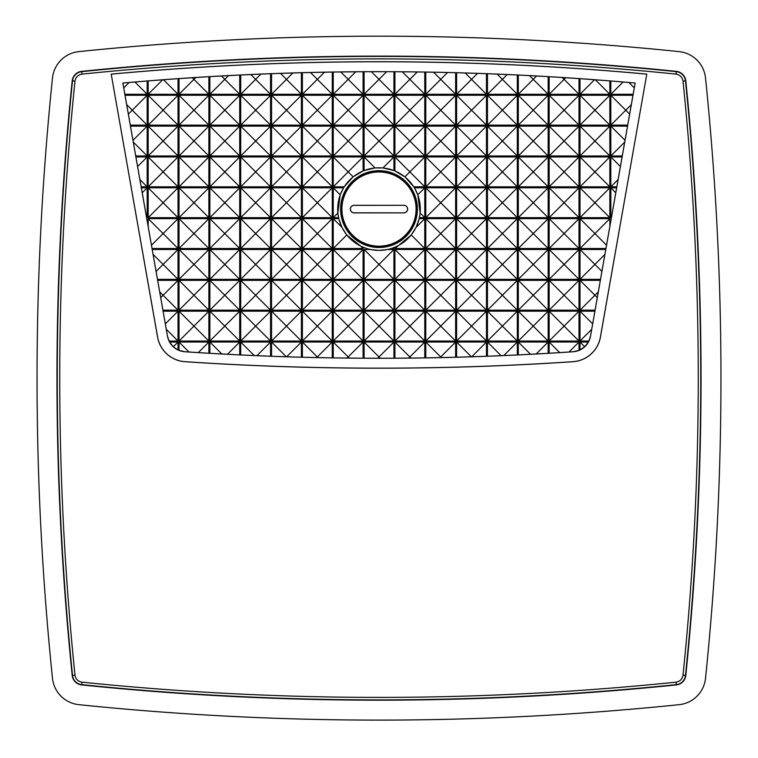 <?xml version="1.0" encoding="UTF-8"?>
<svg xmlns="http://www.w3.org/2000/svg" width="758" height="758" viewBox="0 0 758 758"><rect width="100%" height="100%" fill="white"/><g stroke="black" fill="none" stroke-linecap="round" stroke-linejoin="round"><path stroke-width="1.14" d="M698.251 378.138C698.251 278.868 693.172 179.864 683.015 81.115C682.323 77.155 679.992 74.824 676.032 74.123C478.014 53.809 279.986 53.809 81.968 74.123C78.008 74.824 75.686 77.155 74.985 81.115C54.671 279.134 54.671 477.152 74.985 675.17C75.677 679.13 78.008 681.461 81.968 682.162C279.986 702.467 478.014 702.467 676.032 682.162C679.992 681.461 682.314 679.13 683.015 675.17C693.172 576.421 698.251 477.417 698.251 378.138M573.02 361.708A2905.291 2905.291 0 0 1 184.98 361.708A29.846 29.846 0 0 1 157.579 337.111L111.208 74.123A2900.326 2900.326 0 0 1 646.792 74.123L600.421 337.111A29.846 29.846 0 0 1 573.02 361.708L573.02 361.67A29.818 29.818 0 0 0 600.383 337.102L600.421 337.111M157.579 337.111L157.617 337.102A29.818 29.818 0 0 0 184.98 361.67A2905.262 2905.262 0 0 0 573.02 361.67M676.032 74.123L676.316 71.356A2905.954 2905.954 0 0 0 81.684 71.356L81.712 71.65A2905.66 2905.66 0 0 1 676.288 71.65A10.318 10.318 0 0 1 685.488 80.86A2905.66 2905.66 0 0 1 685.488 675.425A10.318 10.318 0 0 1 676.288 684.635L676.032 682.162M122.843 83.029L147.185 80.983A2890.387 2890.387 0 0 1 148.18 80.907L178.026 78.671A2890.387 2890.387 0 0 1 179.021 78.605L208.876 76.691A2890.387 2890.387 0 0 1 209.871 76.624L239.718 75.033A2890.387 2890.387 0 0 1 240.712 74.985L270.559 73.706A2890.387 2890.387 0 0 1 271.554 73.678L301.4 72.721A2890.387 2890.387 0 0 1 302.395 72.692L332.25 72.057A2890.387 2890.387 0 0 1 333.245 72.038L363.091 71.716A2890.387 2890.387 0 0 1 364.086 71.716L379 71.688A2890.406 2890.406 0 0 1 635.157 83.029L590.52 336.154A18.941 18.941 0 0 1 573.143 351.759A2895.38 2895.38 0 0 1 184.857 351.759A18.941 18.941 0 0 1 167.48 336.154L122.843 83.029A2890.406 2890.406 0 0 1 379 71.659L393.933 71.716A2890.387 2890.387 0 0 1 394.927 71.716L424.783 72.038A2890.387 2890.387 0 0 1 425.778 72.057L455.624 72.692A2890.387 2890.387 0 0 1 456.619 72.721L486.465 73.678A2890.387 2890.387 0 0 1 487.46 73.715L517.307 74.985A2890.387 2890.387 0 0 1 518.301 75.033L548.157 76.634A2890.387 2890.387 0 0 1 549.152 76.691L578.998 78.605A2890.387 2890.387 0 0 1 579.993 78.671L609.839 80.907A2890.387 2890.387 0 0 1 610.834 80.992L635.157 83.029M78.832 704.665A2925.88 2925.88 0 0 0 679.168 704.665A29.543 29.543 0 0 0 705.518 678.306A2925.88 2925.88 0 0 0 705.518 77.979A29.543 29.543 0 0 0 679.168 51.62A2925.88 2925.88 0 0 0 78.832 51.62A29.543 29.543 0 0 0 52.482 77.979A2925.88 2925.88 0 0 0 52.482 678.306A29.543 29.543 0 0 0 78.832 704.665M393.933 156.963L393.933 170.55A41.33 41.33 0 0 1 394.927 170.948L394.927 156.963L424.783 156.963L424.783 186.809L413.821 186.809A41.33 41.33 0 0 1 414.436 187.804L424.783 187.804L424.783 217.66L419.439 217.66A41.33 41.33 0 0 1 419.212 218.655L424.783 218.655L424.783 248.501L394.927 248.501L394.927 247.231A41.33 41.33 0 0 1 393.933 247.629L393.933 248.501L391.46 248.501A41.33 41.33 0 0 1 387.708 249.496L379 250.424L370.292 249.496A41.33 41.33 0 0 1 363.091 247.241L360.789 246.198L346.757 234.989L341.867 227.267L338.788 218.655A41.33 41.33 0 0 1 338.561 217.66L337.85 213.055L340.209 194.778L343.564 187.804A41.33 41.33 0 0 1 344.179 186.809L353.114 176.841L363.091 170.938A41.33 41.33 0 0 1 364.086 170.541L375.049 167.925L382.97 167.925L393.933 156.963L364.086 156.963L364.086 170.541M379 167.793A41.292 41.292 0 0 0 337.708 209.085A41.292 41.292 0 0 0 379 250.377A41.292 41.292 0 0 0 420.292 209.085A41.292 41.292 0 0 0 379 167.793M379 247.506A38.412 38.412 0 0 1 340.588 209.085A38.412 38.412 0 0 1 379 170.673A38.412 38.412 0 0 1 417.412 209.085A38.412 38.412 0 0 1 379 247.506M379 170.777A38.307 38.307 0 0 0 340.693 209.085A38.307 38.307 0 0 0 379 247.392A38.307 38.307 0 0 0 417.307 209.085A38.307 38.307 0 0 0 379 170.777M379 172A37.085 37.085 0 0 1 416.085 209.085A37.085 37.085 0 0 1 379 246.17A37.085 37.085 0 0 1 341.915 209.085A37.085 37.085 0 0 1 379 172M379 171.772A37.313 37.313 0 0 1 416.313 209.085A37.313 37.313 0 0 1 379 246.397A37.313 37.313 0 0 1 341.687 209.085A37.313 37.313 0 0 1 379 171.772M157.617 337.102L111.208 74.123M646.792 74.123L600.383 337.102M646.754 74.151A2900.288 2900.288 0 0 0 111.246 74.151M81.968 682.162L81.684 684.929A2905.954 2905.954 0 0 0 676.316 684.929A10.612 10.612 0 0 0 685.791 675.454A2905.954 2905.954 0 0 0 685.791 80.822L683.015 81.115M74.985 81.115L72.209 80.822A2905.954 2905.954 0 0 0 72.209 675.454L74.985 675.17M635.119 83.058L590.501 336.145L588.938 341.034A18.922 18.922 0 0 1 588.426 342.029L584.712 346.747L579.993 349.95A18.922 18.922 0 0 1 578.998 350.395L573.143 351.731L549.152 353.256A2895.361 2895.361 0 0 1 548.157 353.313L518.301 354.905A2895.361 2895.361 0 0 1 517.307 354.952L487.46 356.232A2895.361 2895.361 0 0 1 486.465 356.26L456.619 357.217A2895.361 2895.361 0 0 1 455.624 357.245L425.778 357.88A2895.361 2895.361 0 0 1 424.783 357.899L394.927 358.212A2895.361 2895.361 0 0 1 393.933 358.221L364.086 358.221A2895.361 2895.361 0 0 1 363.091 358.212L333.245 357.899A2895.361 2895.361 0 0 1 332.25 357.88L302.395 357.245A2895.361 2895.361 0 0 1 301.4 357.217L271.554 356.269A2895.361 2895.361 0 0 1 270.559 356.232L240.712 354.952A2895.361 2895.361 0 0 1 239.718 354.905L209.871 353.313A2895.361 2895.361 0 0 1 208.876 353.256L184.857 351.731L179.021 350.404A18.922 18.922 0 0 1 178.026 349.969L173.298 346.757L169.574 342.029A18.922 18.922 0 0 1 169.062 341.034L167.499 336.145L122.881 83.058M81.684 684.929A10.612 10.612 0 0 1 72.209 675.454M72.209 80.822A10.612 10.612 0 0 1 81.684 71.356M676.316 71.356A10.612 10.612 0 0 1 685.791 80.822M628.932 82.518L634.275 87.871M562.228 77.515L564.075 79.353L565.695 77.733M529.491 75.62L533.234 79.353L536.588 75.999M497.134 74.104L502.383 79.353L507.206 74.54M465.166 72.976L471.542 79.353L477.531 73.374M433.548 72.2L440.701 79.353L447.552 72.503M402.28 71.783L409.851 79.353L417.27 71.944M371.354 71.697L379.009 79.353L386.665 71.697M340.749 71.944L348.168 79.353L355.739 71.783M310.467 72.503L317.327 79.353L324.471 72.2M280.498 73.374L286.477 79.353L292.863 72.976M250.813 74.54L255.636 79.353L260.885 74.104M221.431 75.99L224.794 79.353L228.537 75.611M192.324 77.733L193.944 79.353L195.791 77.515M123.734 87.89L129.097 82.518M128.358 114.098L132.262 110.204L126.69 104.623M137.605 166.542L147.185 156.963L135.9 156.963M141.159 186.809L147.185 186.809L139.889 179.513M142.22 192.769L147.185 187.804L141.339 187.804M147.185 187.804L147.185 217.66L146.474 216.949M147.185 217.66L146.597 217.66M151.467 245.213L163.103 233.578L148.18 218.655L148.18 226.604M156.101 271.43L163.103 264.419L153.088 254.404M160.724 297.638L163.103 295.26L159.711 291.868M169.574 342.029L178.026 342.029L173.298 346.757M178.026 342.029L178.026 349.969M198.302 352.593L208.876 342.029L208.876 353.256M221.81 353.967L209.871 342.029L209.871 353.313M317.962 357.596L317.327 356.952L316.711 357.568M349.296 358.079L348.168 356.952L347.06 358.06M380.298 358.24L379.009 356.952L377.73 358.24M410.959 358.06L409.851 356.952L408.723 358.079M441.317 357.568L440.701 356.952L440.057 357.587M536.209 353.967L548.157 342.029L548.157 353.313M559.717 352.593L549.152 342.029L549.152 353.256M579.993 349.95L579.993 342.029L584.712 346.747M579.993 342.029L588.426 342.029M598.289 291.896L594.916 295.26L597.276 297.619M604.903 254.432L594.916 264.419L601.909 271.411M609.839 218.655L579.993 218.655L579.993 248.501L609.839 218.655L609.839 226.481M579.993 218.655L606.533 245.194M611.403 217.66L610.834 217.66L611.516 216.977M610.834 217.66L610.834 187.804L615.78 192.75M610.834 187.804L616.661 187.804M618.102 179.542L610.834 186.809L616.841 186.809M620.395 166.523L610.834 156.963L622.1 156.963M631.31 104.651L625.757 110.204L629.642 114.079M344.179 186.809L333.245 186.809L333.245 156.963L363.091 156.963L363.091 170.938M343.564 187.804L333.245 187.804L333.245 217.66L338.561 217.66M338.788 218.655L333.245 218.655L333.245 248.501L363.091 248.501L363.091 247.241M387.708 249.496L393.933 249.496L393.933 279.342L364.086 279.342L364.086 249.496L370.292 249.496M148.18 187.804L148.18 217.66L178.026 217.66L178.026 187.804L148.18 187.804L178.026 217.66M148.18 156.963L148.18 186.809L178.026 186.809L178.026 156.963L148.18 156.963L178.026 186.809M148.18 126.122L148.18 155.968L178.026 155.968L178.026 126.122L148.18 126.122L178.026 155.968M148.18 95.271L148.18 125.127L178.026 125.127L178.026 95.271L148.18 95.271L178.026 125.127M179.021 311.178L179.021 341.034L208.876 341.034L208.876 311.178L179.021 311.178L208.876 341.034M179.021 280.337L179.021 310.183L208.876 310.183L208.876 280.337L179.021 280.337L208.876 310.183M179.021 249.496L179.021 279.342L208.876 279.342L208.876 249.496L179.021 249.496L208.876 279.342M179.021 218.655L179.021 248.501L208.876 248.501L208.876 218.655L179.021 218.655L208.876 248.501M179.021 187.804L179.021 217.66L208.876 217.66L208.876 187.804L179.021 187.804L208.876 217.66M179.021 156.963L179.021 186.809L208.876 186.809L208.876 156.963L179.021 156.963L208.876 186.809M179.021 126.122L179.021 155.968L208.876 155.968L208.876 126.122L179.021 126.122L208.876 155.968M179.021 95.271L179.021 125.127L208.876 125.127L208.876 95.271L179.021 95.271L208.876 125.127M209.871 311.178L209.871 341.034L239.718 341.034L239.718 311.178L209.871 311.178L239.718 341.034M209.871 280.337L209.871 310.183L239.718 310.183L239.718 280.337L209.871 280.337L239.718 310.183M209.871 249.496L209.871 279.342L239.718 279.342L239.718 249.496L209.871 249.496L239.718 279.342M209.871 218.655L209.871 248.501L239.718 248.501L239.718 218.655L209.871 218.655L239.718 248.501M209.871 187.804L209.871 217.66L239.718 217.66L239.718 187.804L209.871 187.804L239.718 217.66M209.871 156.963L209.871 186.809L239.718 186.809L239.718 156.963L209.871 156.963L239.718 186.809M209.871 126.122L209.871 155.968L239.718 155.968L239.718 126.122L209.871 126.122L239.718 155.968M209.871 95.271L209.871 125.127L239.718 125.127L239.718 95.271L209.871 95.271L239.718 125.127M240.712 311.178L240.712 341.034L270.559 341.034L270.559 311.178L240.712 311.178L270.559 341.034M240.712 280.337L240.712 310.183L270.559 310.183L270.559 280.337L240.712 280.337L270.559 310.183M240.712 249.496L240.712 279.342L270.559 279.342L270.559 249.496L240.712 249.496L270.559 279.342M240.712 218.655L240.712 248.501L270.559 248.501L270.559 218.655L240.712 218.655L270.559 248.501M240.712 187.804L240.712 217.66L270.559 217.66L270.559 187.804L240.712 187.804L270.559 217.66M240.712 156.963L240.712 186.809L270.559 186.809L270.559 156.963L240.712 156.963L270.559 186.809M240.712 126.122L240.712 155.968L270.559 155.968L270.559 126.122L240.712 126.122L270.559 155.968M240.712 95.271L240.712 125.127L270.559 125.127L270.559 95.271L240.712 95.271L270.559 125.127M271.554 311.178L271.554 341.034L301.4 341.034L301.4 311.178L271.554 311.178L301.4 341.034M271.554 280.337L271.554 310.183L301.4 310.183L301.4 280.337L271.554 280.337L301.4 310.183M271.554 249.496L271.554 279.342L301.4 279.342L301.4 249.496L271.554 249.496L301.4 279.342M271.554 218.655L271.554 248.501L301.4 248.501L301.4 218.655L271.554 218.655L301.4 248.501M271.554 187.804L271.554 217.66L301.4 217.66L301.4 187.804L271.554 187.804L301.4 217.66M271.554 156.963L271.554 186.809L301.4 186.809L301.4 156.963L271.554 156.963L301.4 186.809M271.554 126.122L271.554 155.968L301.4 155.968L301.4 126.122L271.554 126.122L301.4 155.968M271.554 95.271L271.554 125.127L301.4 125.127L301.4 95.271L271.554 95.271L301.4 125.127M302.395 311.178L302.395 341.034L332.25 341.034L332.25 311.178L302.395 311.178L332.25 341.034M302.395 280.337L302.395 310.183L332.25 310.183L332.25 280.337L302.395 280.337L332.25 310.183M302.395 249.496L302.395 279.342L332.25 279.342L332.25 249.496L302.395 249.496L332.25 279.342M302.395 218.655L302.395 248.501L332.25 248.501L332.25 218.655L302.395 218.655L332.25 248.501M302.395 187.804L302.395 217.66L332.25 217.66L332.25 187.804L302.395 187.804L332.25 217.66M302.395 156.963L302.395 186.809L332.25 186.809L332.25 156.963L302.395 156.963L332.25 186.809M302.395 126.122L302.395 155.968L332.25 155.968L332.25 126.122L302.395 126.122L332.25 155.968M302.395 95.271L302.395 125.127L332.25 125.127L332.25 95.271L302.395 95.271L332.25 125.127M333.245 311.178L333.245 341.034L363.091 341.034L363.091 311.178L333.245 311.178L363.091 341.034M333.245 280.337L333.245 310.183L363.091 310.183L363.091 280.337L333.245 280.337L363.091 310.183M333.245 249.496L333.245 279.342L363.091 279.342L363.091 249.496L333.245 249.496L363.091 279.342M333.245 126.122L333.245 155.968L363.091 155.968L363.091 126.122L333.245 126.122L363.091 155.968M333.245 95.271L333.245 125.127L363.091 125.127L363.091 95.271L333.245 95.271L363.091 125.127M579.993 187.804L579.993 217.66L609.839 217.66L609.839 187.804L579.993 187.804L609.839 217.66M579.993 156.963L579.993 186.809L609.839 186.809L609.839 156.963L579.993 156.963L609.839 186.809M579.993 126.122L579.993 155.968L609.839 155.968L609.839 126.122L579.993 126.122L609.839 155.968M579.993 95.271L579.993 125.127L609.839 125.127L609.839 95.271L579.993 95.271L609.839 125.127M549.152 311.178L549.152 341.034L578.998 341.034L578.998 311.178L549.152 311.178L578.998 341.034M549.152 280.337L549.152 310.183L578.998 310.183L578.998 280.337L549.152 280.337L578.998 310.183M549.152 249.496L549.152 279.342L578.998 279.342L578.998 249.496L549.152 249.496L578.998 279.342M549.152 218.655L549.152 248.501L578.998 248.501L578.998 218.655L549.152 218.655L578.998 248.501M549.152 187.804L549.152 217.66L578.998 217.66L578.998 187.804L549.152 187.804L578.998 217.66M549.152 156.963L549.152 186.809L578.998 186.809L578.998 156.963L549.152 156.963L578.998 186.809M549.152 126.122L549.152 155.968L578.998 155.968L578.998 126.122L549.152 126.122L578.998 155.968M549.152 95.271L549.152 125.127L578.998 125.127L578.998 95.271L549.152 95.271L578.998 125.127M518.301 341.034L533.234 326.111L518.301 311.178L518.301 341.034L548.157 341.034L548.157 311.178L518.311 311.178M518.301 310.183L533.234 295.26L518.301 280.337L518.301 310.183L548.157 310.183L548.157 280.337L518.311 280.337M518.301 279.342L533.234 264.419L518.301 249.496L518.301 279.342L548.157 279.342L548.157 249.496L518.311 249.496M518.301 248.501L533.234 233.578L518.301 218.655L518.301 248.501L548.157 248.501L548.157 218.655L518.311 218.655M518.301 217.66L533.234 202.727L518.301 187.804L518.301 217.66L548.157 217.66L548.157 187.804L518.311 187.804M518.301 186.809L533.234 171.886L518.301 156.963L518.301 186.809L548.157 186.809L548.157 156.963L518.311 156.963M518.301 155.968L533.234 141.045L518.301 126.122L518.301 155.968L548.157 155.968L548.157 126.122L518.311 126.122M518.301 125.127L533.234 110.204L518.301 95.271L518.301 125.127L548.157 125.127L548.157 95.271L518.311 95.271M487.46 311.178L487.46 341.034L517.307 341.034L517.307 311.178L487.46 311.178L517.307 341.034M487.46 280.337L487.46 310.183L517.307 310.183L517.307 280.337L487.46 280.337L517.307 310.183M487.46 249.496L487.46 279.342L517.307 279.342L517.307 249.496L487.46 249.496L517.307 279.342M487.46 218.655L487.46 248.501L517.307 248.501L517.307 218.655L487.46 218.655L517.307 248.501M487.46 187.804L487.46 217.66L517.307 217.66L517.307 187.804L487.46 187.804L517.307 217.66M487.46 156.963L487.46 186.809L517.307 186.809L517.307 156.963L487.46 156.963L517.307 186.809M487.46 126.122L487.46 155.968L517.307 155.968L517.307 126.122L487.46 126.122L517.307 155.968M487.46 95.271L487.46 125.127L517.307 125.127L517.307 95.271L487.46 95.271L517.307 125.127M456.619 311.178L456.619 341.034L486.465 341.034L486.465 311.178L456.619 311.178L486.465 341.034M456.619 280.337L456.619 310.183L486.465 310.183L486.465 280.337L456.619 280.337L486.465 310.183M456.619 249.496L456.619 279.342L486.465 279.342L486.465 249.496L456.619 249.496L486.465 279.342M456.619 218.655L456.619 248.501L486.465 248.501L486.465 218.655L456.619 218.655L486.465 248.501M456.619 187.804L456.619 217.66L486.465 217.66L486.465 187.804L456.619 187.804L486.465 217.66M456.619 156.963L456.619 186.809L486.465 186.809L486.465 156.963L456.619 156.963L486.465 186.809M456.619 126.122L456.619 155.968L486.465 155.968L486.465 126.122L456.619 126.122L486.465 155.968M456.619 95.271L456.619 125.127L486.465 125.127L486.465 95.271L456.619 95.271L486.465 125.127M425.778 311.178L425.778 341.034L455.624 341.034L455.624 311.178L425.778 311.178L455.624 341.034M425.778 280.337L425.778 310.183L455.624 310.183L455.624 280.337L425.778 280.337L455.624 310.183M425.778 249.496L425.778 279.342L455.624 279.342L455.624 249.496L425.778 249.496L455.624 279.342M425.778 218.655L425.778 248.501L455.624 248.501L455.624 218.655L425.778 218.655L455.624 248.501M425.778 187.804L425.778 217.66L455.624 217.66L455.624 187.804L425.778 187.804L455.624 217.66M425.778 156.963L425.778 186.809L455.624 186.809L455.624 156.963L425.778 156.963L455.624 186.809M425.778 126.122L425.778 155.968L455.624 155.968L455.624 126.122L425.778 126.122L455.624 155.968M425.778 95.271L425.778 125.127L455.624 125.127L455.624 95.271L425.778 95.271L455.624 125.127M394.927 311.178L394.927 341.034L424.783 341.034L424.783 311.178L394.927 311.178L424.783 341.034M394.927 280.337L394.927 310.183L424.783 310.183L424.783 280.337L394.927 280.337L424.783 310.183M394.927 249.496L394.927 279.342L424.783 279.342L424.783 249.496L394.927 249.496L424.783 279.342M394.927 126.122L394.927 155.968L424.783 155.968L424.783 126.122L394.927 126.122L424.783 155.968M394.927 95.271L394.927 125.127L424.783 125.127L424.783 95.271L394.927 95.271L424.783 125.127M364.086 311.178L364.086 341.034L393.933 341.034L393.933 311.178L364.086 311.178L393.933 341.034M364.086 280.337L364.086 310.183L393.933 310.183L393.933 280.337L364.086 280.337L393.933 310.183M364.086 126.122L364.086 155.968L393.933 155.968L393.933 126.122L364.086 126.122L393.933 155.968M364.086 95.271L364.086 125.127L393.933 125.127L393.933 95.271L364.086 95.271L393.933 125.127M169.062 341.034L178.026 341.034L178.026 311.178L163.093 311.178M157.655 280.337L178.026 280.337L178.026 310.183L162.913 310.183M157.474 279.342L178.026 279.342L178.026 249.496L152.216 249.496M152.036 248.501L178.026 248.501L178.026 218.655L148.18 218.655M147.185 186.809L147.185 156.963M130.461 126.122L147.185 126.122L147.185 155.968L135.72 155.968M125.023 95.271L147.185 95.271L147.185 125.127L130.281 125.127M124.843 94.276L147.185 94.276L147.185 80.983M178.026 78.671L178.026 94.276L148.18 94.276L148.18 80.907M208.876 76.691L208.876 94.276L179.021 94.276L179.021 78.605M209.871 76.624L209.871 94.276L239.718 94.276L239.718 75.033M240.712 74.985L240.712 94.276L270.559 94.276L270.559 73.706M271.554 73.678L271.554 94.276L301.4 94.276L301.4 72.721M302.395 72.692L302.395 94.276L332.25 94.276L332.25 72.057M333.245 72.038L333.245 94.276L363.091 94.276L363.091 71.716M364.086 71.716L364.086 94.276L393.933 94.276L393.933 71.716M394.927 71.716L394.927 94.276L424.783 94.276L424.783 72.038M425.778 72.057L425.778 94.276L455.624 94.276L455.624 72.692M456.619 72.721L456.619 94.276L486.465 94.276L486.465 73.678M487.46 73.715L487.46 94.276L517.307 94.276L517.307 74.985M518.301 75.033L518.301 94.276L548.157 94.276L548.157 76.634M549.152 76.691L549.152 94.276L578.998 94.276L578.998 78.605M609.839 80.907L609.839 94.276L579.993 94.276L579.993 78.671M633.157 94.276L610.834 94.276L610.834 80.992M632.977 95.271L610.834 95.271L610.834 125.127L627.719 125.127M622.28 155.968L610.834 155.968L610.834 126.122L627.539 126.122M610.834 156.963L610.834 186.809M579.993 248.501L605.964 248.501M605.784 249.496L579.993 249.496L579.993 279.342L600.525 279.342M600.345 280.337L579.993 280.337L579.993 310.183L595.087 310.183M588.938 341.034L579.993 341.034L579.993 311.178L594.907 311.178M578.998 350.395L578.998 342.029L549.152 342.029M548.157 342.029L518.311 342.029M518.301 354.905L518.301 342.029L530.553 354.27M487.46 356.232L487.46 342.029L517.307 342.029L517.307 354.952M456.619 357.217L456.619 342.029L486.465 342.029L486.465 356.26M425.778 357.88L425.778 342.029L455.624 342.029L455.624 357.245M394.927 358.212L394.927 342.029L424.783 342.029L424.783 357.899M364.086 358.221L364.086 342.029L393.933 342.029L393.933 358.221M333.245 357.899L333.245 342.029L363.091 342.029L363.091 358.212M302.395 357.245L302.395 342.029L332.25 342.029L332.25 357.88M271.554 356.269L271.554 342.029L301.4 342.029L301.4 357.217M240.712 354.952L240.712 342.029L270.559 342.029L270.559 356.232M209.871 342.029L239.718 342.029L239.718 354.905M208.876 342.029L179.021 342.029L179.021 350.404M178.026 218.655L163.103 233.578L178.026 248.501M424.783 187.804L417.8 194.787L414.436 187.804M424.783 217.66L420.15 213.026L417.8 194.787M419.439 217.66L420.15 213.026M424.783 218.655L416.114 227.315L419.212 218.655M424.783 248.501L411.253 234.971L416.114 227.315M394.927 248.501L411.253 234.971M394.927 247.231L397.249 246.179M393.933 248.501L393.307 247.866L393.933 247.629M391.46 248.501L393.307 247.866M393.933 279.342L379.009 264.419L393.933 249.496M364.086 279.342L379.009 264.419L364.086 249.496M363.091 248.501L360.789 246.198M333.245 248.501L346.757 234.989M333.245 218.655L341.867 227.267M333.245 217.66L337.85 213.055M333.245 187.804L340.209 194.778M333.245 156.963L348.168 171.886L333.245 186.809M363.091 156.963L348.168 171.886L353.114 176.841M364.086 156.963L375.049 167.925M393.933 170.55L382.97 167.925M424.783 156.963L409.851 171.886L394.927 156.963M424.783 186.809L409.851 171.886L404.895 176.851L413.821 186.809M148.18 217.66L178.026 187.804M148.18 186.809L178.026 156.963M148.18 155.968L178.026 126.122M148.18 125.127L178.026 95.271M179.021 341.034L208.876 311.178M179.021 310.183L208.876 280.337M179.021 279.342L208.876 249.496M179.021 248.501L208.876 218.655M179.021 217.66L208.876 187.804M179.021 186.809L208.876 156.963M179.021 155.968L208.876 126.122M179.021 125.127L208.876 95.271M209.871 341.034L239.718 311.178M209.871 310.183L239.718 280.337M209.871 279.342L239.718 249.496M209.871 248.501L239.718 218.655M209.871 217.66L239.718 187.804M209.871 186.809L239.718 156.963M209.871 155.968L239.718 126.122M209.871 125.127L239.718 95.271M240.712 341.034L270.559 311.178M240.712 310.183L270.559 280.337M240.712 279.342L270.559 249.496M240.712 248.501L270.559 218.655M240.712 217.66L270.559 187.804M240.712 186.809L270.559 156.963M240.712 155.968L270.559 126.122M240.712 125.127L270.559 95.271M271.554 341.034L301.4 311.178M271.554 310.183L301.4 280.337M271.554 279.342L301.4 249.496M271.554 248.501L301.4 218.655M271.554 217.66L301.4 187.804M271.554 186.809L301.4 156.963M271.554 155.968L301.4 126.122M271.554 125.127L301.4 95.271M302.395 341.034L332.25 311.178M302.395 310.183L332.25 280.337M302.395 279.342L332.25 249.496M302.395 248.501L332.25 218.655M302.395 217.66L332.25 187.804M302.395 186.809L332.25 156.963M302.395 155.968L332.25 126.122M302.395 125.127L332.25 95.271M333.245 341.034L363.091 311.178M333.245 310.183L363.091 280.337M333.245 279.342L363.091 249.496M333.245 155.968L363.091 126.122M333.245 125.127L363.091 95.271M579.993 217.66L609.839 187.804M579.993 186.809L609.839 156.963M579.993 155.968L609.839 126.122M579.993 125.127L609.839 95.271M549.152 341.034L578.998 311.178M549.152 310.183L578.998 280.337M549.152 279.342L578.998 249.496M549.152 248.501L578.998 218.655M549.152 217.66L578.998 187.804M549.152 186.809L578.998 156.963M549.152 155.968L578.998 126.122M549.152 125.127L578.998 95.271M548.157 311.178L533.234 326.111L548.157 341.034M548.157 280.337L533.234 295.26L548.157 310.183M548.157 249.496L533.234 264.419L548.157 279.342M548.157 218.655L533.234 233.578L548.157 248.501M548.157 187.804L533.234 202.727L548.157 217.66M548.157 156.963L533.234 171.886L548.157 186.809M548.157 126.122L533.234 141.045L548.157 155.968M548.157 95.271L533.234 110.204L548.157 125.127M487.46 341.034L517.307 311.178M487.46 310.183L517.307 280.337M487.46 279.342L517.307 249.496M487.46 248.501L517.307 218.655M487.46 217.66L517.307 187.804M487.46 186.809L517.307 156.963M487.46 155.968L517.307 126.122M487.46 125.127L517.307 95.271M456.619 341.034L486.465 311.178M456.619 310.183L486.465 280.337M456.619 279.342L486.465 249.496M456.619 248.501L486.465 218.655M456.619 217.66L486.465 187.804M456.619 186.809L486.465 156.963M456.619 155.968L486.465 126.122M456.619 125.127L486.465 95.271M425.778 341.034L455.624 311.178M425.778 310.183L455.624 280.337M425.778 279.342L455.624 249.496M425.778 248.501L455.624 218.655M425.778 217.66L455.624 187.804M425.778 186.809L455.624 156.963M425.778 155.968L455.624 126.122M425.778 125.127L455.624 95.271M394.927 341.034L424.783 311.178M394.927 310.183L424.783 280.337M394.927 279.342L424.783 249.496M394.927 155.968L424.783 126.122M394.927 125.127L424.783 95.271M364.086 341.034L393.933 311.178M364.086 310.183L393.933 280.337M364.086 155.968L393.933 126.122M364.086 125.127L393.933 95.271M166.315 329.313L178.026 341.034M179.021 342.029L188.998 352.006M239.718 342.029L227.476 354.27M254.233 355.549L240.712 342.029M270.559 342.029L256.924 355.663M286.278 356.753L271.554 342.029M301.4 342.029L286.666 356.762M332.25 342.029L317.327 356.952L302.395 342.029M363.091 342.029L348.168 356.952L333.245 342.029M393.933 342.029L379.009 356.952L364.086 342.029M424.783 342.029L409.851 356.952L394.927 342.029M455.624 342.029L440.701 356.952L425.778 342.029M471.353 356.762L456.619 342.029M486.465 342.029L471.741 356.753M501.095 355.663L487.46 342.029M517.307 342.029L503.795 355.549M578.998 342.029L569.021 351.996M579.993 341.034L591.685 329.342M579.993 311.178L592.652 323.846M579.993 280.337L594.916 295.26L579.993 310.183M579.993 279.342L594.916 264.419L579.993 249.496M610.834 126.122L625.018 140.296M624.696 142.116L610.834 155.968M610.834 95.271L625.757 110.204L610.834 125.127M610.834 94.276L623.095 82.025M579.993 94.276L594.528 79.751M595.371 79.808L609.839 94.276M549.152 94.276L564.075 79.353L578.998 94.276M548.157 94.276L533.234 79.353L518.301 94.276M517.307 94.276L502.383 79.353L487.46 94.276M486.465 94.276L471.542 79.353L456.619 94.276M455.624 94.276L440.701 79.353L425.778 94.276M424.783 94.276L409.851 79.353L394.927 94.276M393.933 94.276L379.009 79.353L364.086 94.276M363.091 94.276L348.168 79.353L333.245 94.276M332.25 94.276L317.327 79.353L302.395 94.276M301.4 94.276L286.477 79.353L271.554 94.276M270.559 94.276L255.636 79.353L240.712 94.276M239.718 94.276L224.794 79.353L209.871 94.276M208.876 94.276L193.944 79.353L179.021 94.276M148.18 94.276L162.648 79.808M163.491 79.742L178.026 94.276M134.924 82.025L147.185 94.276M147.185 95.271L132.262 110.204L147.185 125.127M147.185 155.968L133.304 142.087M132.991 140.315L147.185 126.122M178.026 249.496L163.103 264.419L178.026 279.342M178.026 280.337L163.103 295.26L178.026 310.183M165.348 323.865L178.026 311.178M394.927 170.948L404.895 176.851M403.872 212.875L354.128 212.875A3.781 3.781 0 0 1 350.338 209.085A3.781 3.781 0 0 1 354.128 205.304L403.872 205.304A3.781 3.781 0 0 1 407.662 209.085A3.781 3.781 0 0 1 403.872 212.875L354.128 212.818A3.733 3.733 0 0 1 350.395 209.085A3.733 3.733 0 0 1 354.128 205.361L403.872 205.304M403.872 212.818A3.733 3.733 0 0 0 407.605 209.085A3.733 3.733 0 0 0 403.872 205.361M81.968 74.123L81.712 71.65A10.318 10.318 0 0 0 72.512 80.86A2905.66 2905.66 0 0 0 72.512 675.425A10.318 10.318 0 0 0 81.712 684.635A2905.66 2905.66 0 0 0 676.288 684.635L676.316 684.929M683.015 675.17L685.791 675.454"/></g></svg>
